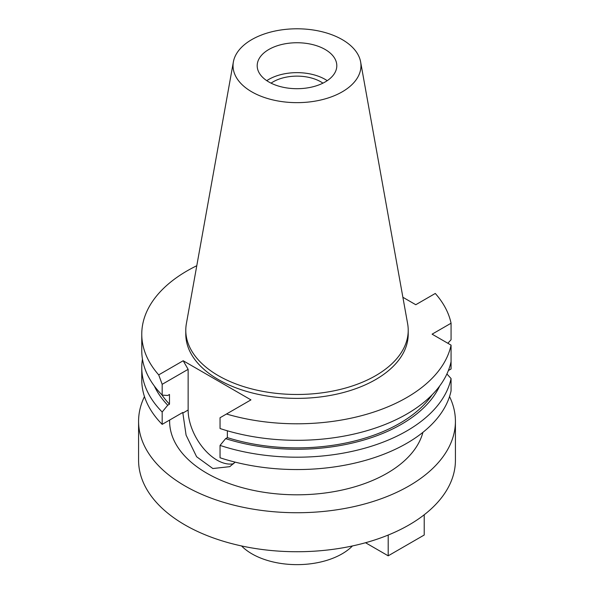 <?xml version="1.0" encoding="UTF-8"?>
<svg xmlns="http://www.w3.org/2000/svg" width="594" height="594" viewBox="0 0 594 594"><rect width="100%" height="100%" fill="white"/><g stroke="black" fill="none" stroke-linecap="round" stroke-linejoin="round"><path stroke-width="0.89" d="M266.773 80.673A39.805 22.98 180 0 1 268.852 79.373A39.805 22.98 180 0 1 327.227 80.673M325.148 81.972A39.805 22.98 0 0 0 336.805 65.719A39.805 22.98 0 0 0 312.229 44.491A39.805 22.98 0 0 0 268.852 49.473A39.805 22.98 0 0 0 257.195 65.719A39.805 22.98 0 0 0 281.771 86.954A39.805 22.98 0 0 0 325.148 81.972M251.774 39.605A63.959 36.932 180 0 1 318.391 30.918A63.959 36.932 180 0 1 360.625 61.91A63.959 36.932 180 0 1 342.226 91.832A63.959 36.932 180 0 1 269.505 99.064A63.959 36.932 180 0 1 233.375 61.91A63.959 36.932 180 0 1 251.774 39.605M360.625 61.91L407.618 323.648A111.212 64.211 180 0 1 408.212 330.271A111.212 64.211 180 0 1 375.638 375.675A111.212 64.211 180 0 1 254.44 389.59A111.212 64.211 180 0 1 185.788 330.271A111.212 64.211 180 0 1 186.382 323.648L233.375 61.91M185.788 330.271L185.788 334.17A111.212 64.211 0 0 0 254.44 393.488A111.212 64.211 0 0 0 375.638 379.573A111.212 64.211 0 0 0 408.212 334.17L408.212 330.271M183.182 360.751L158.709 374.881A155.234 89.627 180 0 1 141.766 334.17L141.766 350.683A155.234 89.627 0 0 0 162.177 395.114L162.177 384.318L188.135 369.334L183.182 360.751L250.95 399.881L226.485 414.011A155.234 89.627 180 0 0 406.771 397.542A155.234 89.627 180 0 0 451.069 345.121L432.098 334.17L451.069 323.218A155.234 89.627 180 0 0 435.291 293.458L415.778 304.722L402.888 297.282M141.766 334.17A155.234 89.627 180 0 1 187.229 270.797A155.234 89.627 180 0 1 196.785 265.726M162.177 384.318L158.709 374.881M169.624 420.055L169.624 421.272A127.376 73.537 0 0 0 248.255 489.211A127.376 73.537 0 0 0 387.065 473.269A127.376 73.537 0 0 0 422.921 432.343M220.047 445.411L220.047 457.766A155.234 89.627 0 0 0 406.771 443.302A155.234 89.627 0 0 0 451.069 390.882L451.069 378.527A155.234 89.627 180 0 1 406.771 430.947A155.234 89.627 180 0 1 220.047 445.411L225.609 438.632L227.361 437.622L227.361 430.784M448.381 370.53L451.069 368.978L451.069 361.642A155.234 89.627 0 0 1 406.771 414.063A155.234 89.627 0 0 1 220.047 428.526L220.047 417.731L226.485 414.011M162.177 395.114L167.738 395.47L169.49 394.461L169.49 404.21L167.738 405.219L162.177 411.998L162.177 424.361L182.774 412.466L186.085 435.135L196.614 456.749L212.852 468.532L229.752 466.661L235.172 462.139M233.739 463.662A40.919 23.626 60 0 1 217.07 460.142A40.919 23.626 60 0 1 188.135 410.023L188.135 369.334M162.177 411.998A155.234 89.627 180 0 1 141.766 367.575L141.766 379.93A155.234 89.627 0 0 0 162.177 424.361M141.766 367.575A155.234 89.627 180 0 1 142.456 359.132M167.738 405.219A147.668 85.254 180 0 1 154.351 386.041M161.835 394.765A145.285 83.88 0 0 0 169.49 404.21M451.069 345.121L451.069 361.642M446.911 373.96L451.069 378.527M439.649 386.041A147.668 85.254 180 0 1 401.418 424.287A147.668 85.254 180 0 1 225.609 438.632M227.361 437.622A145.285 83.88 0 0 0 399.732 423.314A145.285 83.88 0 0 0 432.165 394.765M447.854 343.265L451.069 339.731L451.069 323.218M449.532 396.577A158.42 91.461 180 0 1 455.42 421.272A158.42 91.461 180 0 1 409.021 485.944A158.42 91.461 180 0 1 236.375 505.769A158.42 91.461 180 0 1 138.58 421.272A158.42 91.461 180 0 1 144.468 396.577M138.58 421.272L138.58 460.268A158.42 91.461 0 0 0 236.375 544.772A158.42 91.461 0 0 0 409.021 524.94A158.42 91.461 0 0 0 455.42 460.268L455.42 421.272M241.543 545.945A63.684 36.769 0 0 0 342.033 553.868A63.684 36.769 0 0 0 352.457 545.945M322.943 83.153A33.754 19.491 0 0 0 273.136 81.838A33.754 19.491 0 0 0 271.057 83.153M424.22 514.775L424.22 535.016L388.194 555.821L365.525 542.73M388.194 535.06L388.194 555.821M182.774 413.12L188.135 410.023M230.175 466.409L229.744 466.654"/></g></svg>
